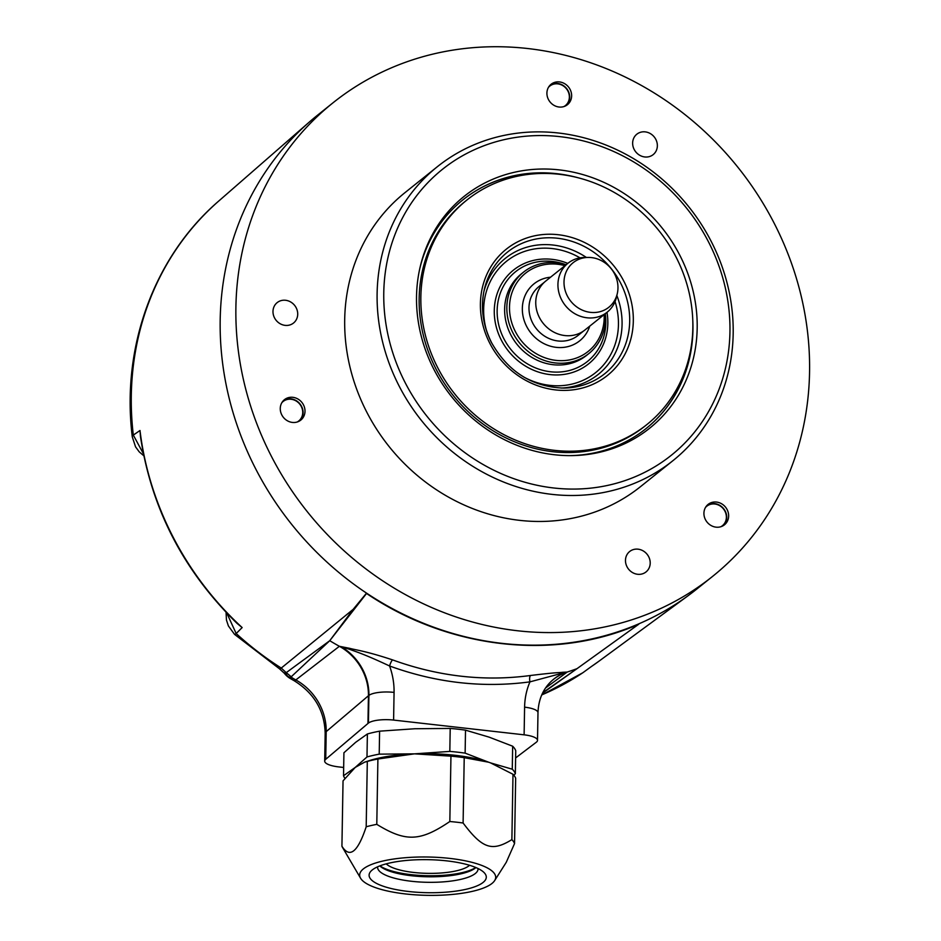 <?xml version="1.0" encoding="UTF-8"?>
<svg xmlns="http://www.w3.org/2000/svg" width="941" height="941" viewBox="0 0 941 941"><rect width="100%" height="100%" fill="white"/><g stroke="black" fill="none" stroke-linecap="round" stroke-linejoin="round"><path stroke-width="1.41" d="M143.361 453.644L133.316 435.095A20.925 4.952 173.3 0 0 132.293 436.906C121.083 347.147 154.053 256.634 218.912 200.892A298.462 271.149 51.3 0 0 133.316 435.095L139.997 430.496L140.432 436.283C151.336 508.622 183.542 570.987 237.061 623.389L242.155 627.576L236.167 633.516A298.462 271.149 51.3 0 0 281.253 668.063L353.181 609.333L366.543 593.124A303.473 275.701 51.3 0 0 638.727 623.883A303.473 275.701 51.3 0 0 646.126 620.566A303.473 275.701 51.3 0 0 688.447 595.453A303.473 275.701 51.3 0 0 696.752 589.078L712.455 576.504A303.473 275.701 51.3 0 0 757.14 193.881A303.473 275.701 51.3 0 0 383.634 71.316A303.473 275.701 51.3 0 0 333.008 102.804A303.473 275.701 51.3 0 0 288.322 485.438A303.473 275.701 51.3 0 0 661.817 607.992A303.473 275.701 51.3 0 0 712.455 576.504M541.745 694.905A298.462 271.149 51.3 0 0 582.891 672.709L590.983 666.816M333.008 102.804L317.305 115.378A303.473 275.701 51.3 0 0 309.271 122.095A303.473 275.701 51.3 0 0 366.543 593.124L366.531 593.465C448.881 649.208 554.79 661.182 638.727 624.236L638.727 623.883M437.389 166.675L404.971 192.646A188.365 171.121 51.3 0 0 367.002 412.581A188.365 171.121 -128.7 0 0 640.492 486.662L672.909 460.69A188.365 171.121 -128.7 0 1 399.419 386.61A188.365 171.121 -128.7 0 1 437.389 166.675A188.365 171.121 -128.7 0 1 710.878 240.767A188.365 171.121 -128.7 0 1 672.909 460.69M561.095 82.22A13.08 11.88 -128.7 0 1 571.128 92.042A13.08 11.88 -128.7 0 1 567.447 104.686A13.08 11.88 -128.7 0 1 557.448 106.733A13.08 11.88 -128.7 0 1 547.415 96.911A13.08 11.88 -128.7 0 1 551.097 84.267A13.08 11.88 -128.7 0 1 561.095 82.22M281.124 413.393A13.08 11.88 -128.7 0 1 284.453 399.666A13.08 11.88 -128.7 0 1 304.143 406.371A13.08 11.88 -128.7 0 1 300.814 420.086A13.08 11.88 -128.7 0 1 281.124 413.393M725.958 523.361A13.08 11.88 -128.7 0 1 724.464 524.819A13.08 11.88 -128.7 0 1 707.761 522.914A13.08 11.88 -128.7 0 1 706.609 505.87A13.08 11.88 -128.7 0 1 708.102 504.4A13.08 11.88 -128.7 0 1 724.805 506.317A13.08 11.88 -128.7 0 1 725.958 523.361M274.537 317.893A13.08 11.88 51.3 0 0 293.521 323.034A13.08 11.88 51.3 0 0 296.168 307.754A13.08 11.88 51.3 0 0 277.172 302.614A13.08 11.88 51.3 0 0 274.537 317.893M634.187 149.478A13.08 11.88 51.3 0 0 653.172 154.63A13.08 11.88 51.3 0 0 655.806 139.35A13.08 11.88 51.3 0 0 636.822 134.21A13.08 11.88 51.3 0 0 634.187 149.478M627.024 566.788A13.08 11.88 51.3 0 0 646.02 571.94A13.08 11.88 51.3 0 0 648.655 556.66A13.08 11.88 51.3 0 0 629.658 551.52A13.08 11.88 51.3 0 0 627.024 566.788M405.453 383.21A183.13 166.369 -128.7 0 1 472.923 150.395A183.13 166.369 -128.7 0 1 708.267 241.425A183.13 166.369 -128.7 0 1 640.797 474.24A183.13 166.369 -128.7 0 1 405.453 383.21M488.814 181.037A148.466 134.881 -128.7 0 1 679.602 254.846A148.466 134.881 -128.7 0 1 624.906 443.599A148.466 134.881 -128.7 0 1 570.975 455.62A148.466 134.881 -128.7 0 1 420.086 267.268A148.466 134.881 -128.7 0 1 488.814 181.037M419.804 268.526A146.502 133.093 -128.7 0 1 462.878 199.892A146.502 133.093 -128.7 0 1 487.32 184.695A146.502 133.093 -128.7 0 1 578.409 177.837M692.799 320.646A146.502 133.093 -128.7 0 1 646.055 428.578A146.502 133.093 -128.7 0 1 621.613 443.776A146.502 133.093 -128.7 0 1 569.681 455.632M462.796 199.963A146.502 133.093 -128.7 0 1 487.144 184.824A146.502 133.093 -128.7 0 1 567.646 175.496M466.901 200.021L465.195 201.386A143.891 130.717 51.3 0 0 436.189 369.39A143.891 130.717 -128.7 0 0 645.103 425.979L646.808 424.614A143.891 130.717 -128.7 0 1 437.894 368.025A143.891 130.717 51.3 0 1 466.901 200.021A143.891 130.717 51.3 0 1 675.814 256.611A143.891 130.717 -128.7 0 1 646.808 424.614M692.729 331.655A146.502 133.093 -128.7 0 1 645.973 428.637M605.357 313.635A52.19 47.415 -128.7 0 1 588.807 353.604L586.596 355.369A52.19 47.415 -128.7 0 1 510.81 334.843A52.19 47.415 -128.7 0 1 521.338 273.902L523.549 272.125A52.19 47.415 -128.7 0 1 566.164 264.692M588.807 353.604A52.19 47.415 -128.7 0 1 513.021 333.067A52.19 47.415 -128.7 0 1 523.549 272.125M604.169 314.588A50.096 45.509 -128.7 0 1 569.775 359.874A50.096 45.509 -128.7 0 1 515.433 331.714A50.096 45.509 -128.7 0 1 518.268 280.724A50.096 45.509 -128.7 0 1 564.965 265.656M607.168 312.189L584.984 329.95A31.347 28.489 -128.7 0 1 539.464 317.623A31.347 28.489 -128.7 0 1 545.792 281.018L567.976 263.245A31.347 28.489 51.3 0 0 561.648 299.85A31.347 28.489 51.3 0 0 607.168 312.189A31.347 28.489 51.3 0 0 616.449 297.227L617.284 293.639A28.548 25.936 51.3 0 0 614.591 273.925A28.548 25.936 51.3 0 0 588.266 257.422A28.548 25.936 51.3 0 0 567.388 296.027A28.548 25.936 51.3 0 0 594.747 312.506A28.548 25.936 51.3 0 0 617.284 293.639M588.266 257.422L584.596 257.458A31.347 28.489 51.3 0 0 567.976 263.245M550.191 85.078A13.08 11.88 -128.7 0 1 559.201 83.737A13.08 11.88 -128.7 0 1 569.728 97.394A13.08 11.88 -128.7 0 1 566.458 105.392M548.474 87.325A12.492 11.339 -128.7 0 1 561.659 84.984A12.492 11.339 -128.7 0 1 569.364 97.182A12.492 11.339 -128.7 0 1 563.894 106.58M283.547 400.478A13.08 11.88 -128.7 0 1 302.237 407.888A13.08 11.88 -128.7 0 1 303.096 412.793A13.08 11.88 -128.7 0 1 299.814 420.792M281.829 402.724A12.492 11.339 -128.7 0 1 295.027 400.384A12.492 11.339 -128.7 0 1 302.731 412.581A12.492 11.339 -128.7 0 1 297.25 421.98M707.197 505.223A13.08 11.88 -128.7 0 1 720.136 505.564A13.08 11.88 -128.7 0 1 726.746 517.538A13.08 11.88 -128.7 0 1 724.052 524.89A13.08 11.88 -128.7 0 1 723.464 525.525M705.479 507.458A12.492 11.339 -128.7 0 1 718.665 505.117A12.492 11.339 -128.7 0 1 726.381 517.315A12.492 11.339 -128.7 0 1 720.9 526.713M226.805 613.109L236.167 633.516A20.925 1.47 132.5 0 1 234.568 634.387L279.43 668.757A20.925 3.082 122.4 0 0 281.253 668.063L285.629 672.109L284.3 673.227A20.925 20.925 0 0 0 290.51 678.649A20.925 3.482 -60.2 0 0 292.38 677.99L291.216 676.779L329.738 640.715A303.837 276.042 51.3 0 0 339.383 646.291L349.817 648.361C355.086 649.89 365.508 650.901 392.562 659.888C438.377 676.485 484.368 681.684 530.559 675.485C558.707 672.062 558.425 672.85 562.742 672.274L567.211 672.05A303.837 276.042 51.3 0 0 577.009 668.663L638.727 624.236M541.687 695.034L582.75 672.803A20.925 8.716 56.2 0 1 582.75 672.803A20.925 8.716 56.2 0 0 582.891 672.709L591.219 666.651M591.077 666.757L590.736 666.981A298.826 271.49 -128.7 0 0 598.958 661.194L688.447 595.453M141.009 440.2L139.997 430.496A298.826 271.49 -128.7 0 0 242.155 627.576L234.274 620.684M515.621 757.94L536.535 742.061A19.879 5.599 1 0 0 537.511 740.367A19.879 5.599 1 0 0 524.113 734.827L393.597 720.077A19.879 5.599 1 0 0 368.437 723.064L325.727 759.305A20.925 5.893 1 0 0 324.692 761.093A20.925 5.893 1 0 0 338.795 766.915L343.665 767.468M291.216 676.779L285.629 672.109C285.993 675.426 288.252 677.391 292.38 677.99A301.449 273.878 -128.7 0 0 295.827 679.931L339.383 646.291A52.32 47.532 51.3 0 1 368.437 695.74L368.907 695.387A19.879 5.599 1 0 1 394.067 692.4A72.222 65.623 51.3 0 0 389.586 665.993C363.179 653.595 355.192 651.49 349.687 649.349L340.818 646.585M353.181 609.333L329.738 640.715L366.531 593.465M286.511 672.45L329.738 640.715M542.534 693.199L577.009 668.663L542.816 692.623M530.559 675.485A5.234 1.917 -97.9 0 0 529.959 681.86C482.98 688.165 436.189 682.872 389.586 665.993A5.234 1.212 -69.9 0 1 392.562 659.888M367.955 723.417L368.437 695.74L326.198 731.628A54.707 49.697 51.3 0 0 295.827 679.931A20.925 3.588 -60.9 0 1 293.945 680.59C314.176 693.105 324.586 710.714 325.174 733.415A20.925 5.893 1 0 1 326.198 731.628L325.727 759.305M566.353 672.097L529.959 681.86A72.222 65.623 -128.7 0 0 524.596 707.162A19.879 5.599 1 0 1 537.981 712.69C538.511 699.104 543.31 688.306 552.379 680.284A52.343 47.556 -128.7 0 1 566.353 672.097L566.494 672.097M545.509 688.047L567.211 672.05A52.32 47.532 51.3 0 0 554.755 678.402A52.32 47.532 51.3 0 0 552.167 680.461M344.924 778.348A86.337 24.325 1 0 1 343.524 775.749L343.924 752.765L355.663 742.308L367.378 733.968A86.337 24.325 1 0 1 379.599 731.169L414.922 728.746L450.21 728.428A86.337 24.325 1 0 1 465.513 730.157L489.108 737.132L512.657 746.213A86.337 24.325 1 0 1 515.739 750.742L515.35 773.725L513.821 775.184M343.524 775.749L355.239 767.409L366.99 756.952L367.378 733.968M366.99 756.952A86.337 24.325 -179 0 1 379.211 754.153L414.499 753.847A78.479 22.114 -179 0 0 368.707 760.822L364.649 762.151L355.239 767.409L343.042 780.865L341.924 846.218A86.854 24.478 -179 0 0 342.583 847.559L360.615 878.282A68.023 19.161 -179 0 0 405.512 893.95A68.023 19.161 -179 0 0 494.66 880.576A68.023 19.161 -179 0 0 449.88 858.415A68.023 19.161 -179 0 0 360.615 878.282M364.649 762.151L367.308 761.434L366.19 826.774C357.768 852.205 349.687 858.686 341.924 846.218M465.513 730.157L465.125 753.141L488.673 762.222A78.479 22.114 -179 0 0 414.499 753.847L377.906 758.999A86.854 24.478 -179 0 0 367.308 761.434M379.211 754.153L379.599 731.169M515.35 773.725A86.337 24.325 -179 0 0 512.269 769.197L490.661 762.928A78.479 22.114 -179 0 0 490.614 762.916A78.479 22.114 -179 0 0 488.673 762.222L464.219 757.67A86.854 24.478 -179 0 0 450.951 756.164L414.499 753.847L449.822 751.412L450.21 728.428M512.269 769.197L512.657 746.213M465.125 753.141A86.337 24.325 -179 0 0 449.822 751.412M490.614 762.916L512.998 774.278L511.88 839.619C491.967 851.899 482.368 848.629 463.101 823.01A86.854 24.478 -179 0 0 456.561 822.187A86.854 24.478 -179 0 0 449.833 821.517C420.168 841.595 405.794 842.16 376.788 824.351A86.854 24.478 -179 0 0 366.19 826.774M464.219 757.67L463.101 823.01M494.66 880.576L506.258 862.309L514.551 843.548L515.668 778.207A86.854 24.478 -179 0 0 512.998 774.278M514.551 843.548A86.854 24.478 -179 0 0 511.88 839.619M483.086 882.446A58.601 16.515 1 0 1 409.406 891.586A58.601 16.515 1 0 1 371.766 870.366A58.601 16.515 1 0 1 372.307 869.919A58.601 16.515 1 0 1 428.837 859.686A58.601 16.515 1 0 1 483.792 872.295A58.601 16.515 1 0 1 483.086 882.446M377.906 758.999L376.788 824.351M450.951 756.164L449.833 821.517M478.04 868.519A50.226 14.15 1 0 1 478.052 869.013A50.226 14.15 1 0 1 475.311 873.519A50.226 14.15 1 0 1 419.415 881.976A50.226 14.15 1 0 1 377.612 867.284A50.226 14.15 1 0 1 377.647 866.802M475.923 867.555A50.226 14.15 1 0 1 475.864 867.602A50.226 14.15 1 0 1 475.405 867.99A50.226 14.15 1 0 1 426.943 876.765A50.226 14.15 1 0 1 379.846 865.955A50.226 14.15 1 0 1 379.799 865.908M475.758 867.496A51.802 14.597 1 0 1 427.708 875.718A51.802 14.597 1 0 1 379.964 865.849M469.559 865.285A43.427 12.233 1 0 1 469.006 865.767A43.427 12.233 -179 0 1 426.838 873.342A43.427 12.233 -179 0 1 386.233 863.862M489.979 343.63A80.891 73.492 -128.7 0 1 519.785 240.79A80.891 73.492 -128.7 0 1 623.742 281.006A80.891 73.492 -128.7 0 1 593.936 383.846A80.891 73.492 -128.7 0 1 489.979 343.63M491.684 342.995A77.856 70.74 -128.7 0 1 484.368 289.299A77.856 70.74 -128.7 0 1 545.827 237.85A77.856 70.74 -128.7 0 1 620.472 282.782A77.856 70.74 -128.7 0 1 563.494 388.08C532.183 386.904 508.258 371.883 491.743 343.006C482.851 325.363 480.392 307.46 484.368 289.299M561.165 388.057A74.339 67.54 51.3 0 0 616.849 295.498M586.361 257.434A74.339 67.54 51.3 0 0 483.886 291.581M580.032 257.858A71.304 64.788 51.3 0 0 507.164 260.763A71.304 64.788 51.3 0 0 486.497 330.514M523.737 377.012A71.304 64.788 51.3 0 0 596.312 372.06A71.304 64.788 51.3 0 0 615.061 301.59M567.788 263.398A60.071 54.578 51.3 0 0 506.964 276.383A60.071 54.578 51.3 0 0 501.388 340.219A60.071 54.578 51.3 0 0 569.987 373.201A60.071 54.578 51.3 0 0 606.992 312.33M564.729 264.28A57.495 52.237 51.3 0 0 508.399 278.83A57.495 52.237 51.3 0 0 503.953 338.878A57.495 52.237 51.3 0 0 568.246 370.778A57.495 52.237 51.3 0 0 605.451 315.129M589.736 326.151A36.523 33.182 -128.7 0 1 560.248 347.57A36.523 33.182 -128.7 0 1 526.666 326.456A36.523 33.182 -128.7 0 1 550.532 277.207M583.549 331.032L578.127 335.372A31.288 28.43 -128.7 0 1 532.688 323.069A31.288 28.43 -128.7 0 1 539.005 286.534L544.416 282.194M132.293 436.906L135.551 446.846L139.221 451.856L143.797 455.773M524.113 734.827L524.596 707.162M393.597 720.077L394.067 692.4M368.437 723.064L368.907 695.387A52.343 47.556 51.3 0 0 341.124 646.643M218.912 200.892L309.271 122.095M582.75 672.791L583.596 672.215L582.75 672.791M590.913 666.863L598.958 661.194M234.568 634.387L228.392 625.941L226.463 620.084L226.063 612.332M284.3 673.227L279.43 668.757M324.692 761.093L325.174 733.415M290.51 678.649L293.945 680.59M537.511 740.367L537.981 712.69"/></g></svg>
